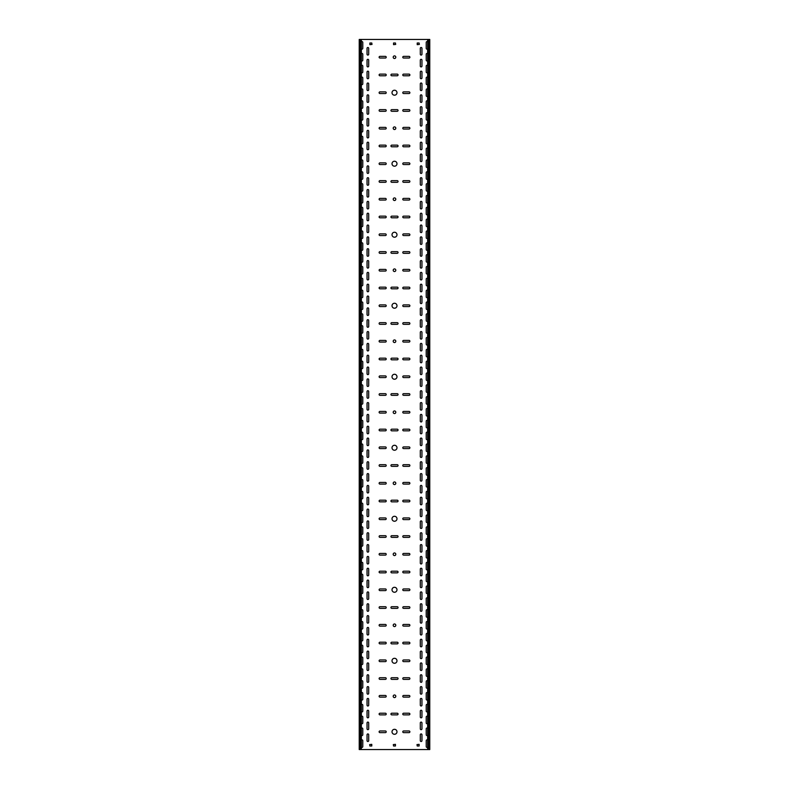 <?xml version="1.0" encoding="UTF-8"?>
<svg xmlns="http://www.w3.org/2000/svg" width="789" height="789" viewBox="0 0 789 789"><rect width="100%" height="100%" fill="white"/><g stroke="black" fill="none" stroke-linecap="round" stroke-linejoin="round"><path stroke-width="1.18" d="M394.5 445.272A2.485 2.485 0 0 0 392.015 447.757A2.485 2.485 0 0 0 394.5 450.243A2.485 2.485 0 0 0 396.985 447.757A2.485 2.485 0 0 0 394.5 445.272M394.5 516.282A2.485 2.485 0 0 0 392.015 518.767A2.485 2.485 0 0 0 394.5 521.253A2.485 2.485 0 0 0 396.985 518.767A2.485 2.485 0 0 0 394.5 516.282M394.5 481.961A1.302 1.302 0 0 0 393.198 483.262A1.302 1.302 0 0 0 394.5 484.564A1.302 1.302 0 0 0 395.802 483.262A1.302 1.302 0 0 0 394.5 481.961M394.5 374.262A2.485 2.485 0 0 0 392.015 376.748A2.485 2.485 0 0 0 394.5 379.233A2.485 2.485 0 0 0 396.985 376.748A2.485 2.485 0 0 0 394.5 374.262M394.5 339.941A1.302 1.302 0 0 0 393.198 341.243A1.302 1.302 0 0 0 394.5 342.544A1.302 1.302 0 0 0 395.802 341.243A1.302 1.302 0 0 0 394.5 339.941M394.5 410.951A1.302 1.302 0 0 0 393.198 412.252A1.302 1.302 0 0 0 394.5 413.554A1.302 1.302 0 0 0 395.802 412.252A1.302 1.302 0 0 0 394.5 410.951M394.5 658.302A2.485 2.485 0 0 0 392.015 660.788A2.485 2.485 0 0 0 394.5 663.273A2.485 2.485 0 0 0 396.985 660.788A2.485 2.485 0 0 0 394.5 658.302M394.5 623.981A1.302 1.302 0 0 0 393.198 625.283A1.302 1.302 0 0 0 394.5 626.584A1.302 1.302 0 0 0 395.802 625.283A1.302 1.302 0 0 0 394.5 623.981M394.5 694.991A1.302 1.302 0 0 0 393.198 696.293A1.302 1.302 0 0 0 394.5 697.594A1.302 1.302 0 0 0 395.802 696.293A1.302 1.302 0 0 0 394.5 694.991M394.5 552.971A1.302 1.302 0 0 0 393.198 554.272A1.302 1.302 0 0 0 394.5 555.574A1.302 1.302 0 0 0 395.802 554.272A1.302 1.302 0 0 0 394.5 552.971M394.5 587.292A2.485 2.485 0 0 0 392.015 589.778A2.485 2.485 0 0 0 394.5 592.263A2.485 2.485 0 0 0 396.985 589.778A2.485 2.485 0 0 0 394.5 587.292M394.5 90.222A2.485 2.485 0 0 0 392.015 92.707A2.485 2.485 0 0 0 394.5 95.193A2.485 2.485 0 0 0 396.985 92.707A2.485 2.485 0 0 0 394.5 90.222M394.5 55.901A1.302 1.302 0 0 0 393.198 57.203A1.302 1.302 0 0 0 394.5 58.504A1.302 1.302 0 0 0 395.802 57.203A1.302 1.302 0 0 0 394.5 55.901M394.5 126.911A1.302 1.302 0 0 0 393.198 128.213A1.302 1.302 0 0 0 394.5 129.514A1.302 1.302 0 0 0 395.802 128.213A1.302 1.302 0 0 0 394.5 126.911M394.5 268.931A1.302 1.302 0 0 0 393.198 270.233A1.302 1.302 0 0 0 394.5 271.534A1.302 1.302 0 0 0 395.802 270.233A1.302 1.302 0 0 0 394.5 268.931M394.5 303.252A2.485 2.485 0 0 0 392.015 305.738A2.485 2.485 0 0 0 394.5 308.223A2.485 2.485 0 0 0 396.985 305.738A2.485 2.485 0 0 0 394.5 303.252M394.5 161.232A2.485 2.485 0 0 0 392.015 163.718A2.485 2.485 0 0 0 394.5 166.203A2.485 2.485 0 0 0 396.985 163.718A2.485 2.485 0 0 0 394.5 161.232M394.5 232.242A2.485 2.485 0 0 0 392.015 234.727A2.485 2.485 0 0 0 394.5 237.213A2.485 2.485 0 0 0 396.985 234.727A2.485 2.485 0 0 0 394.5 232.242M394.5 197.921A1.302 1.302 0 0 0 393.198 199.222A1.302 1.302 0 0 0 394.5 200.524A1.302 1.302 0 0 0 395.802 199.222A1.302 1.302 0 0 0 394.5 197.921M394.5 729.312A2.485 2.485 0 0 0 392.015 731.798A2.485 2.485 0 0 0 394.5 734.283A2.485 2.485 0 0 0 396.985 731.798A2.485 2.485 0 0 0 394.5 729.312M367.871 481.132A0.828 0.828 0 0 0 368.7 480.304L368.7 474.386A0.828 0.828 0 0 0 367.871 473.558A0.828 0.828 0 0 0 367.043 474.386L367.043 480.304A0.828 0.828 0 0 0 367.871 481.132M421.129 492.967A0.828 0.828 0 0 0 421.957 492.139L421.957 486.221A0.828 0.828 0 0 0 421.129 485.393A0.828 0.828 0 0 0 420.3 486.221L420.3 492.139A0.828 0.828 0 0 0 421.129 492.967M367.871 492.967A0.828 0.828 0 0 0 368.7 492.139L368.7 486.221A0.828 0.828 0 0 0 367.871 485.393A0.828 0.828 0 0 0 367.043 486.221L367.043 492.139A0.828 0.828 0 0 0 367.871 492.967M421.129 504.802A0.828 0.828 0 0 0 421.957 503.974L421.957 498.056A0.828 0.828 0 0 0 421.129 497.228A0.828 0.828 0 0 0 420.3 498.056L420.3 503.974A0.828 0.828 0 0 0 421.129 504.802M367.871 457.462A0.828 0.828 0 0 0 368.7 456.634L368.7 450.716A0.828 0.828 0 0 0 367.871 449.888A0.828 0.828 0 0 0 367.043 450.716L367.043 456.634A0.828 0.828 0 0 0 367.871 457.462M421.129 469.297A0.828 0.828 0 0 0 421.957 468.469L421.957 462.551A0.828 0.828 0 0 0 421.129 461.723A0.828 0.828 0 0 0 420.3 462.551L420.3 468.469A0.828 0.828 0 0 0 421.129 469.297M367.871 469.297A0.828 0.828 0 0 0 368.7 468.469L368.7 462.551A0.828 0.828 0 0 0 367.871 461.723A0.828 0.828 0 0 0 367.043 462.551L367.043 468.469A0.828 0.828 0 0 0 367.871 469.297M421.129 481.132A0.828 0.828 0 0 0 421.957 480.304L421.957 474.386A0.828 0.828 0 0 0 421.129 473.558A0.828 0.828 0 0 0 420.3 474.386L420.3 480.304A0.828 0.828 0 0 0 421.129 481.132M367.871 528.472A0.828 0.828 0 0 0 368.7 527.644L368.7 521.726A0.828 0.828 0 0 0 367.871 520.898A0.828 0.828 0 0 0 367.043 521.726L367.043 527.644A0.828 0.828 0 0 0 367.871 528.472M421.129 540.307A0.828 0.828 0 0 0 421.957 539.479L421.957 533.561A0.828 0.828 0 0 0 421.129 532.733A0.828 0.828 0 0 0 420.3 533.561L420.3 539.479A0.828 0.828 0 0 0 421.129 540.307M367.871 540.307A0.828 0.828 0 0 0 368.7 539.479L368.7 533.561A0.828 0.828 0 0 0 367.871 532.733A0.828 0.828 0 0 0 367.043 533.561L367.043 539.479A0.828 0.828 0 0 0 367.871 540.307M421.129 552.142A0.828 0.828 0 0 0 421.957 551.314L421.957 545.396A0.828 0.828 0 0 0 421.129 544.568A0.828 0.828 0 0 0 420.3 545.396L420.3 551.314A0.828 0.828 0 0 0 421.129 552.142M367.871 504.802A0.828 0.828 0 0 0 368.7 503.974L368.7 498.056A0.828 0.828 0 0 0 367.871 497.228A0.828 0.828 0 0 0 367.043 498.056L367.043 503.974A0.828 0.828 0 0 0 367.871 504.802M421.129 516.637A0.828 0.828 0 0 0 421.957 515.809L421.957 509.891A0.828 0.828 0 0 0 421.129 509.063A0.828 0.828 0 0 0 420.3 509.891L420.3 515.809A0.828 0.828 0 0 0 421.129 516.637M367.871 516.637A0.828 0.828 0 0 0 368.7 515.809L368.7 509.891A0.828 0.828 0 0 0 367.871 509.063A0.828 0.828 0 0 0 367.043 509.891L367.043 515.809A0.828 0.828 0 0 0 367.871 516.637M421.129 528.472A0.828 0.828 0 0 0 421.957 527.644L421.957 521.726A0.828 0.828 0 0 0 421.129 520.898A0.828 0.828 0 0 0 420.3 521.726L420.3 527.644A0.828 0.828 0 0 0 421.129 528.472M367.871 386.452A0.828 0.828 0 0 0 368.7 385.624L368.7 379.706A0.828 0.828 0 0 0 367.871 378.878A0.828 0.828 0 0 0 367.043 379.706L367.043 385.624A0.828 0.828 0 0 0 367.871 386.452M421.129 398.287A0.828 0.828 0 0 0 421.957 397.459L421.957 391.541A0.828 0.828 0 0 0 421.129 390.713A0.828 0.828 0 0 0 420.3 391.541L420.3 397.459A0.828 0.828 0 0 0 421.129 398.287M367.871 398.287A0.828 0.828 0 0 0 368.7 397.459L368.7 391.541A0.828 0.828 0 0 0 367.871 390.713A0.828 0.828 0 0 0 367.043 391.541L367.043 397.459A0.828 0.828 0 0 0 367.871 398.287M421.129 410.122A0.828 0.828 0 0 0 421.957 409.294L421.957 403.376A0.828 0.828 0 0 0 421.129 402.548A0.828 0.828 0 0 0 420.3 403.376L420.3 409.294A0.828 0.828 0 0 0 421.129 410.122M367.871 362.782A0.828 0.828 0 0 0 368.7 361.954L368.7 356.036A0.828 0.828 0 0 0 367.871 355.208A0.828 0.828 0 0 0 367.043 356.036L367.043 361.954A0.828 0.828 0 0 0 367.871 362.782M421.129 374.617A0.828 0.828 0 0 0 421.957 373.789L421.957 367.871A0.828 0.828 0 0 0 421.129 367.043A0.828 0.828 0 0 0 420.3 367.871L420.3 373.789A0.828 0.828 0 0 0 421.129 374.617M367.871 374.617A0.828 0.828 0 0 0 368.7 373.789L368.7 367.871A0.828 0.828 0 0 0 367.871 367.043A0.828 0.828 0 0 0 367.043 367.871L367.043 373.789A0.828 0.828 0 0 0 367.871 374.617M421.129 386.452A0.828 0.828 0 0 0 421.957 385.624L421.957 379.706A0.828 0.828 0 0 0 421.129 378.878A0.828 0.828 0 0 0 420.3 379.706L420.3 385.624A0.828 0.828 0 0 0 421.129 386.452M367.871 433.792A0.828 0.828 0 0 0 368.7 432.964L368.7 427.046A0.828 0.828 0 0 0 367.871 426.218A0.828 0.828 0 0 0 367.043 427.046L367.043 432.964A0.828 0.828 0 0 0 367.871 433.792M421.129 445.627A0.828 0.828 0 0 0 421.957 444.799L421.957 438.881A0.828 0.828 0 0 0 421.129 438.053A0.828 0.828 0 0 0 420.3 438.881L420.3 444.799A0.828 0.828 0 0 0 421.129 445.627M367.871 445.627A0.828 0.828 0 0 0 368.7 444.799L368.7 438.881A0.828 0.828 0 0 0 367.871 438.053A0.828 0.828 0 0 0 367.043 438.881L367.043 444.799A0.828 0.828 0 0 0 367.871 445.627M421.129 457.462A0.828 0.828 0 0 0 421.957 456.634L421.957 450.716A0.828 0.828 0 0 0 421.129 449.888A0.828 0.828 0 0 0 420.3 450.716L420.3 456.634A0.828 0.828 0 0 0 421.129 457.462M367.871 410.122A0.828 0.828 0 0 0 368.7 409.294L368.7 403.376A0.828 0.828 0 0 0 367.871 402.548A0.828 0.828 0 0 0 367.043 403.376L367.043 409.294A0.828 0.828 0 0 0 367.871 410.122M421.129 421.957A0.828 0.828 0 0 0 421.957 421.129L421.957 415.211A0.828 0.828 0 0 0 421.129 414.383A0.828 0.828 0 0 0 420.3 415.211L420.3 421.129A0.828 0.828 0 0 0 421.129 421.957M367.871 421.957A0.828 0.828 0 0 0 368.7 421.129L368.7 415.211A0.828 0.828 0 0 0 367.871 414.383A0.828 0.828 0 0 0 367.043 415.211L367.043 421.129A0.828 0.828 0 0 0 367.871 421.957M421.129 433.792A0.828 0.828 0 0 0 421.957 432.964L421.957 427.046A0.828 0.828 0 0 0 421.129 426.218A0.828 0.828 0 0 0 420.3 427.046L420.3 432.964A0.828 0.828 0 0 0 421.129 433.792M367.871 670.492A0.828 0.828 0 0 0 368.7 669.664L368.7 663.746A0.828 0.828 0 0 0 367.871 662.918A0.828 0.828 0 0 0 367.043 663.746L367.043 669.664A0.828 0.828 0 0 0 367.871 670.492M421.129 682.327A0.828 0.828 0 0 0 421.957 681.499L421.957 675.581A0.828 0.828 0 0 0 421.129 674.753A0.828 0.828 0 0 0 420.3 675.581L420.3 681.499A0.828 0.828 0 0 0 421.129 682.327M367.871 682.327A0.828 0.828 0 0 0 368.7 681.499L368.7 675.581A0.828 0.828 0 0 0 367.871 674.753A0.828 0.828 0 0 0 367.043 675.581L367.043 681.499A0.828 0.828 0 0 0 367.871 682.327M421.129 694.162A0.828 0.828 0 0 0 421.957 693.334L421.957 687.416A0.828 0.828 0 0 0 421.129 686.588A0.828 0.828 0 0 0 420.3 687.416L420.3 693.334A0.828 0.828 0 0 0 421.129 694.162M367.871 646.822A0.828 0.828 0 0 0 368.7 645.994L368.7 640.076A0.828 0.828 0 0 0 367.871 639.248A0.828 0.828 0 0 0 367.043 640.076L367.043 645.994A0.828 0.828 0 0 0 367.871 646.822M421.129 658.657A0.828 0.828 0 0 0 421.957 657.829L421.957 651.911A0.828 0.828 0 0 0 421.129 651.083A0.828 0.828 0 0 0 420.3 651.911L420.3 657.829A0.828 0.828 0 0 0 421.129 658.657M367.871 658.657A0.828 0.828 0 0 0 368.7 657.829L368.7 651.911A0.828 0.828 0 0 0 367.871 651.083A0.828 0.828 0 0 0 367.043 651.911L367.043 657.829A0.828 0.828 0 0 0 367.871 658.657M421.129 670.492A0.828 0.828 0 0 0 421.957 669.664L421.957 663.746A0.828 0.828 0 0 0 421.129 662.918A0.828 0.828 0 0 0 420.3 663.746L420.3 669.664A0.828 0.828 0 0 0 421.129 670.492M367.871 717.832A0.828 0.828 0 0 0 368.7 717.004L368.7 711.086A0.828 0.828 0 0 0 367.871 710.258A0.828 0.828 0 0 0 367.043 711.086L367.043 717.004A0.828 0.828 0 0 0 367.871 717.832M421.129 729.667A0.828 0.828 0 0 0 421.957 728.839L421.957 722.921A0.828 0.828 0 0 0 421.129 722.093A0.828 0.828 0 0 0 420.3 722.921L420.3 728.839A0.828 0.828 0 0 0 421.129 729.667M367.871 729.667A0.828 0.828 0 0 0 368.7 728.839L368.7 722.921A0.828 0.828 0 0 0 367.871 722.093A0.828 0.828 0 0 0 367.043 722.921L367.043 728.839A0.828 0.828 0 0 0 367.871 729.667M421.129 741.502A0.828 0.828 0 0 0 421.957 740.674L421.957 734.756A0.828 0.828 0 0 0 421.129 733.928A0.828 0.828 0 0 0 420.3 734.756L420.3 740.674A0.828 0.828 0 0 0 421.129 741.502M367.871 694.162A0.828 0.828 0 0 0 368.7 693.334L368.7 687.416A0.828 0.828 0 0 0 367.871 686.588A0.828 0.828 0 0 0 367.043 687.416L367.043 693.334A0.828 0.828 0 0 0 367.871 694.162M421.129 705.997A0.828 0.828 0 0 0 421.957 705.169L421.957 699.251A0.828 0.828 0 0 0 421.129 698.423A0.828 0.828 0 0 0 420.3 699.251L420.3 705.169A0.828 0.828 0 0 0 421.129 705.997M367.871 705.997A0.828 0.828 0 0 0 368.7 705.169L368.7 699.251A0.828 0.828 0 0 0 367.871 698.423A0.828 0.828 0 0 0 367.043 699.251L367.043 705.169A0.828 0.828 0 0 0 367.871 705.997M421.129 717.832A0.828 0.828 0 0 0 421.957 717.004L421.957 711.086A0.828 0.828 0 0 0 421.129 710.258A0.828 0.828 0 0 0 420.3 711.086L420.3 717.004A0.828 0.828 0 0 0 421.129 717.832M367.871 575.812A0.828 0.828 0 0 0 368.7 574.984L368.7 569.066A0.828 0.828 0 0 0 367.871 568.238A0.828 0.828 0 0 0 367.043 569.066L367.043 574.984A0.828 0.828 0 0 0 367.871 575.812M421.129 587.647A0.828 0.828 0 0 0 421.957 586.819L421.957 580.901A0.828 0.828 0 0 0 421.129 580.073A0.828 0.828 0 0 0 420.3 580.901L420.3 586.819A0.828 0.828 0 0 0 421.129 587.647M367.871 587.647A0.828 0.828 0 0 0 368.7 586.819L368.7 580.901A0.828 0.828 0 0 0 367.871 580.073A0.828 0.828 0 0 0 367.043 580.901L367.043 586.819A0.828 0.828 0 0 0 367.871 587.647M421.129 599.482A0.828 0.828 0 0 0 421.957 598.654L421.957 592.736A0.828 0.828 0 0 0 421.129 591.908A0.828 0.828 0 0 0 420.3 592.736L420.3 598.654A0.828 0.828 0 0 0 421.129 599.482M367.871 552.142A0.828 0.828 0 0 0 368.7 551.314L368.7 545.396A0.828 0.828 0 0 0 367.871 544.568A0.828 0.828 0 0 0 367.043 545.396L367.043 551.314A0.828 0.828 0 0 0 367.871 552.142M421.129 563.977A0.828 0.828 0 0 0 421.957 563.149L421.957 557.231A0.828 0.828 0 0 0 421.129 556.403A0.828 0.828 0 0 0 420.3 557.231L420.3 563.149A0.828 0.828 0 0 0 421.129 563.977M367.871 563.977A0.828 0.828 0 0 0 368.7 563.149L368.7 557.231A0.828 0.828 0 0 0 367.871 556.403A0.828 0.828 0 0 0 367.043 557.231L367.043 563.149A0.828 0.828 0 0 0 367.871 563.977M421.129 575.812A0.828 0.828 0 0 0 421.957 574.984L421.957 569.066A0.828 0.828 0 0 0 421.129 568.238A0.828 0.828 0 0 0 420.3 569.066L420.3 574.984A0.828 0.828 0 0 0 421.129 575.812M367.871 623.152A0.828 0.828 0 0 0 368.7 622.324L368.7 616.406A0.828 0.828 0 0 0 367.871 615.578A0.828 0.828 0 0 0 367.043 616.406L367.043 622.324A0.828 0.828 0 0 0 367.871 623.152M421.129 634.987A0.828 0.828 0 0 0 421.957 634.159L421.957 628.241A0.828 0.828 0 0 0 421.129 627.413A0.828 0.828 0 0 0 420.3 628.241L420.3 634.159A0.828 0.828 0 0 0 421.129 634.987M367.871 634.987A0.828 0.828 0 0 0 368.7 634.159L368.7 628.241A0.828 0.828 0 0 0 367.871 627.413A0.828 0.828 0 0 0 367.043 628.241L367.043 634.159A0.828 0.828 0 0 0 367.871 634.987M421.129 646.822A0.828 0.828 0 0 0 421.957 645.994L421.957 640.076A0.828 0.828 0 0 0 421.129 639.248A0.828 0.828 0 0 0 420.3 640.076L420.3 645.994A0.828 0.828 0 0 0 421.129 646.822M367.871 599.482A0.828 0.828 0 0 0 368.7 598.654L368.7 592.736A0.828 0.828 0 0 0 367.871 591.908A0.828 0.828 0 0 0 367.043 592.736L367.043 598.654A0.828 0.828 0 0 0 367.871 599.482M421.129 611.317A0.828 0.828 0 0 0 421.957 610.489L421.957 604.571A0.828 0.828 0 0 0 421.129 603.743A0.828 0.828 0 0 0 420.3 604.571L420.3 610.489A0.828 0.828 0 0 0 421.129 611.317M367.871 611.317A0.828 0.828 0 0 0 368.7 610.489L368.7 604.571A0.828 0.828 0 0 0 367.871 603.743A0.828 0.828 0 0 0 367.043 604.571L367.043 610.489A0.828 0.828 0 0 0 367.871 611.317M421.129 623.152A0.828 0.828 0 0 0 421.957 622.324L421.957 616.406A0.828 0.828 0 0 0 421.129 615.578A0.828 0.828 0 0 0 420.3 616.406L420.3 622.324A0.828 0.828 0 0 0 421.129 623.152M367.871 102.412A0.828 0.828 0 0 0 368.7 101.584L368.7 95.666A0.828 0.828 0 0 0 367.871 94.838A0.828 0.828 0 0 0 367.043 95.666L367.043 101.584A0.828 0.828 0 0 0 367.871 102.412M421.129 114.247A0.828 0.828 0 0 0 421.957 113.419L421.957 107.501A0.828 0.828 0 0 0 421.129 106.673A0.828 0.828 0 0 0 420.3 107.501L420.3 113.419A0.828 0.828 0 0 0 421.129 114.247M367.871 114.247A0.828 0.828 0 0 0 368.7 113.419L368.7 107.501A0.828 0.828 0 0 0 367.871 106.673A0.828 0.828 0 0 0 367.043 107.501L367.043 113.419A0.828 0.828 0 0 0 367.871 114.247M421.129 126.082A0.828 0.828 0 0 0 421.957 125.254L421.957 119.336A0.828 0.828 0 0 0 421.129 118.508A0.828 0.828 0 0 0 420.3 119.336L420.3 125.254A0.828 0.828 0 0 0 421.129 126.082M367.871 78.742A0.828 0.828 0 0 0 368.7 77.914L368.7 71.996A0.828 0.828 0 0 0 367.871 71.168A0.828 0.828 0 0 0 367.043 71.996L367.043 77.914A0.828 0.828 0 0 0 367.871 78.742M421.129 90.577A0.828 0.828 0 0 0 421.957 89.749L421.957 83.831A0.828 0.828 0 0 0 421.129 83.003A0.828 0.828 0 0 0 420.3 83.831L420.3 89.749A0.828 0.828 0 0 0 421.129 90.577M367.871 90.577A0.828 0.828 0 0 0 368.7 89.749L368.7 83.831A0.828 0.828 0 0 0 367.871 83.003A0.828 0.828 0 0 0 367.043 83.831L367.043 89.749A0.828 0.828 0 0 0 367.871 90.577M421.129 102.412A0.828 0.828 0 0 0 421.957 101.584L421.957 95.666A0.828 0.828 0 0 0 421.129 94.838A0.828 0.828 0 0 0 420.3 95.666L420.3 101.584A0.828 0.828 0 0 0 421.129 102.412M367.871 149.752A0.828 0.828 0 0 0 368.7 148.924L368.7 143.006A0.828 0.828 0 0 0 367.871 142.178A0.828 0.828 0 0 0 367.043 143.006L367.043 148.924A0.828 0.828 0 0 0 367.871 149.752M421.129 161.587A0.828 0.828 0 0 0 421.957 160.759L421.957 154.841A0.828 0.828 0 0 0 421.129 154.013A0.828 0.828 0 0 0 420.3 154.841L420.3 160.759A0.828 0.828 0 0 0 421.129 161.587M367.871 161.587A0.828 0.828 0 0 0 368.7 160.759L368.7 154.841A0.828 0.828 0 0 0 367.871 154.013A0.828 0.828 0 0 0 367.043 154.841L367.043 160.759A0.828 0.828 0 0 0 367.871 161.587M421.129 173.422A0.828 0.828 0 0 0 421.957 172.594L421.957 166.676A0.828 0.828 0 0 0 421.129 165.848A0.828 0.828 0 0 0 420.3 166.676L420.3 172.594A0.828 0.828 0 0 0 421.129 173.422M367.871 126.082A0.828 0.828 0 0 0 368.7 125.254L368.7 119.336A0.828 0.828 0 0 0 367.871 118.508A0.828 0.828 0 0 0 367.043 119.336L367.043 125.254A0.828 0.828 0 0 0 367.871 126.082M421.129 137.917A0.828 0.828 0 0 0 421.957 137.089L421.957 131.171A0.828 0.828 0 0 0 421.129 130.343A0.828 0.828 0 0 0 420.3 131.171L420.3 137.089A0.828 0.828 0 0 0 421.129 137.917M367.871 137.917A0.828 0.828 0 0 0 368.7 137.089L368.7 131.171A0.828 0.828 0 0 0 367.871 130.343A0.828 0.828 0 0 0 367.043 131.171L367.043 137.089A0.828 0.828 0 0 0 367.871 137.917M421.129 149.752A0.828 0.828 0 0 0 421.957 148.924L421.957 143.006A0.828 0.828 0 0 0 421.129 142.178A0.828 0.828 0 0 0 420.3 143.006L420.3 148.924A0.828 0.828 0 0 0 421.129 149.752M421.129 55.072A0.828 0.828 0 0 0 421.957 54.244L421.957 48.326A0.828 0.828 0 0 0 421.129 47.498A0.828 0.828 0 0 0 420.3 48.326L420.3 54.244A0.828 0.828 0 0 0 421.129 55.072M421.129 78.742A0.828 0.828 0 0 0 421.957 77.914L421.957 71.996A0.828 0.828 0 0 0 421.129 71.168A0.828 0.828 0 0 0 420.3 71.996L420.3 77.914A0.828 0.828 0 0 0 421.129 78.742M367.871 66.907A0.828 0.828 0 0 0 368.7 66.079L368.7 60.161A0.828 0.828 0 0 0 367.871 59.333A0.828 0.828 0 0 0 367.043 60.161L367.043 66.079A0.828 0.828 0 0 0 367.871 66.907M421.129 66.907A0.828 0.828 0 0 0 421.957 66.079L421.957 60.161A0.828 0.828 0 0 0 421.129 59.333A0.828 0.828 0 0 0 420.3 60.161L420.3 66.079A0.828 0.828 0 0 0 421.129 66.907M367.871 55.072A0.828 0.828 0 0 0 368.7 54.244L368.7 48.326A0.828 0.828 0 0 0 367.871 47.498A0.828 0.828 0 0 0 367.043 48.326L367.043 54.244A0.828 0.828 0 0 0 367.871 55.072M367.871 291.772A0.828 0.828 0 0 0 368.7 290.944L368.7 285.026A0.828 0.828 0 0 0 367.871 284.198A0.828 0.828 0 0 0 367.043 285.026L367.043 290.944A0.828 0.828 0 0 0 367.871 291.772M421.129 303.607A0.828 0.828 0 0 0 421.957 302.779L421.957 296.861A0.828 0.828 0 0 0 421.129 296.033A0.828 0.828 0 0 0 420.3 296.861L420.3 302.779A0.828 0.828 0 0 0 421.129 303.607M367.871 303.607A0.828 0.828 0 0 0 368.7 302.779L368.7 296.861A0.828 0.828 0 0 0 367.871 296.033A0.828 0.828 0 0 0 367.043 296.861L367.043 302.779A0.828 0.828 0 0 0 367.871 303.607M421.129 315.442A0.828 0.828 0 0 0 421.957 314.614L421.957 308.696A0.828 0.828 0 0 0 421.129 307.868A0.828 0.828 0 0 0 420.3 308.696L420.3 314.614A0.828 0.828 0 0 0 421.129 315.442M367.871 268.102A0.828 0.828 0 0 0 368.7 267.274L368.7 261.356A0.828 0.828 0 0 0 367.871 260.528A0.828 0.828 0 0 0 367.043 261.356L367.043 267.274A0.828 0.828 0 0 0 367.871 268.102M421.129 279.937A0.828 0.828 0 0 0 421.957 279.109L421.957 273.191A0.828 0.828 0 0 0 421.129 272.363A0.828 0.828 0 0 0 420.3 273.191L420.3 279.109A0.828 0.828 0 0 0 421.129 279.937M367.871 279.937A0.828 0.828 0 0 0 368.7 279.109L368.7 273.191A0.828 0.828 0 0 0 367.871 272.363A0.828 0.828 0 0 0 367.043 273.191L367.043 279.109A0.828 0.828 0 0 0 367.871 279.937M421.129 291.772A0.828 0.828 0 0 0 421.957 290.944L421.957 285.026A0.828 0.828 0 0 0 421.129 284.198A0.828 0.828 0 0 0 420.3 285.026L420.3 290.944A0.828 0.828 0 0 0 421.129 291.772M367.871 339.112A0.828 0.828 0 0 0 368.7 338.284L368.7 332.366A0.828 0.828 0 0 0 367.871 331.538A0.828 0.828 0 0 0 367.043 332.366L367.043 338.284A0.828 0.828 0 0 0 367.871 339.112M421.129 350.947A0.828 0.828 0 0 0 421.957 350.119L421.957 344.201A0.828 0.828 0 0 0 421.129 343.373A0.828 0.828 0 0 0 420.3 344.201L420.3 350.119A0.828 0.828 0 0 0 421.129 350.947M367.871 350.947A0.828 0.828 0 0 0 368.7 350.119L368.7 344.201A0.828 0.828 0 0 0 367.871 343.373A0.828 0.828 0 0 0 367.043 344.201L367.043 350.119A0.828 0.828 0 0 0 367.871 350.947M421.129 362.782A0.828 0.828 0 0 0 421.957 361.954L421.957 356.036A0.828 0.828 0 0 0 421.129 355.208A0.828 0.828 0 0 0 420.3 356.036L420.3 361.954A0.828 0.828 0 0 0 421.129 362.782M367.871 315.442A0.828 0.828 0 0 0 368.7 314.614L368.7 308.696A0.828 0.828 0 0 0 367.871 307.868A0.828 0.828 0 0 0 367.043 308.696L367.043 314.614A0.828 0.828 0 0 0 367.871 315.442M421.129 327.277A0.828 0.828 0 0 0 421.957 326.449L421.957 320.531A0.828 0.828 0 0 0 421.129 319.703A0.828 0.828 0 0 0 420.3 320.531L420.3 326.449A0.828 0.828 0 0 0 421.129 327.277M367.871 327.277A0.828 0.828 0 0 0 368.7 326.449L368.7 320.531A0.828 0.828 0 0 0 367.871 319.703A0.828 0.828 0 0 0 367.043 320.531L367.043 326.449A0.828 0.828 0 0 0 367.871 327.277M421.129 339.112A0.828 0.828 0 0 0 421.957 338.284L421.957 332.366A0.828 0.828 0 0 0 421.129 331.538A0.828 0.828 0 0 0 420.3 332.366L420.3 338.284A0.828 0.828 0 0 0 421.129 339.112M367.871 197.092A0.828 0.828 0 0 0 368.7 196.264L368.7 190.346A0.828 0.828 0 0 0 367.871 189.518A0.828 0.828 0 0 0 367.043 190.346L367.043 196.264A0.828 0.828 0 0 0 367.871 197.092M421.129 208.927A0.828 0.828 0 0 0 421.957 208.099L421.957 202.181A0.828 0.828 0 0 0 421.129 201.353A0.828 0.828 0 0 0 420.3 202.181L420.3 208.099A0.828 0.828 0 0 0 421.129 208.927M367.871 208.927A0.828 0.828 0 0 0 368.7 208.099L368.7 202.181A0.828 0.828 0 0 0 367.871 201.353A0.828 0.828 0 0 0 367.043 202.181L367.043 208.099A0.828 0.828 0 0 0 367.871 208.927M421.129 220.762A0.828 0.828 0 0 0 421.957 219.934L421.957 214.016A0.828 0.828 0 0 0 421.129 213.188A0.828 0.828 0 0 0 420.3 214.016L420.3 219.934A0.828 0.828 0 0 0 421.129 220.762M367.871 173.422A0.828 0.828 0 0 0 368.7 172.594L368.7 166.676A0.828 0.828 0 0 0 367.871 165.848A0.828 0.828 0 0 0 367.043 166.676L367.043 172.594A0.828 0.828 0 0 0 367.871 173.422M421.129 185.257A0.828 0.828 0 0 0 421.957 184.429L421.957 178.511A0.828 0.828 0 0 0 421.129 177.683A0.828 0.828 0 0 0 420.3 178.511L420.3 184.429A0.828 0.828 0 0 0 421.129 185.257M367.871 185.257A0.828 0.828 0 0 0 368.7 184.429L368.7 178.511A0.828 0.828 0 0 0 367.871 177.683A0.828 0.828 0 0 0 367.043 178.511L367.043 184.429A0.828 0.828 0 0 0 367.871 185.257M421.129 197.092A0.828 0.828 0 0 0 421.957 196.264L421.957 190.346A0.828 0.828 0 0 0 421.129 189.518A0.828 0.828 0 0 0 420.3 190.346L420.3 196.264A0.828 0.828 0 0 0 421.129 197.092M367.871 244.432A0.828 0.828 0 0 0 368.7 243.604L368.7 237.686A0.828 0.828 0 0 0 367.871 236.858A0.828 0.828 0 0 0 367.043 237.686L367.043 243.604A0.828 0.828 0 0 0 367.871 244.432M421.129 256.267A0.828 0.828 0 0 0 421.957 255.439L421.957 249.521A0.828 0.828 0 0 0 421.129 248.693A0.828 0.828 0 0 0 420.3 249.521L420.3 255.439A0.828 0.828 0 0 0 421.129 256.267M367.871 256.267A0.828 0.828 0 0 0 368.7 255.439L368.7 249.521A0.828 0.828 0 0 0 367.871 248.693A0.828 0.828 0 0 0 367.043 249.521L367.043 255.439A0.828 0.828 0 0 0 367.871 256.267M421.129 268.102A0.828 0.828 0 0 0 421.957 267.274L421.957 261.356A0.828 0.828 0 0 0 421.129 260.528A0.828 0.828 0 0 0 420.3 261.356L420.3 267.274A0.828 0.828 0 0 0 421.129 268.102M367.871 220.762A0.828 0.828 0 0 0 368.7 219.934L368.7 214.016A0.828 0.828 0 0 0 367.871 213.188A0.828 0.828 0 0 0 367.043 214.016L367.043 219.934A0.828 0.828 0 0 0 367.871 220.762M421.129 232.597A0.828 0.828 0 0 0 421.957 231.769L421.957 225.851A0.828 0.828 0 0 0 421.129 225.023A0.828 0.828 0 0 0 420.3 225.851L420.3 231.769A0.828 0.828 0 0 0 421.129 232.597M367.871 232.597A0.828 0.828 0 0 0 368.7 231.769L368.7 225.851A0.828 0.828 0 0 0 367.871 225.023A0.828 0.828 0 0 0 367.043 225.851L367.043 231.769A0.828 0.828 0 0 0 367.871 232.597M421.129 244.432A0.828 0.828 0 0 0 421.957 243.604L421.957 237.686A0.828 0.828 0 0 0 421.129 236.858A0.828 0.828 0 0 0 420.3 237.686L420.3 243.604A0.828 0.828 0 0 0 421.129 244.432M367.871 741.502A0.828 0.828 0 0 0 368.7 740.674L368.7 734.756A0.828 0.828 0 0 0 367.871 733.928A0.828 0.828 0 0 0 367.043 734.756L367.043 740.674A0.828 0.828 0 0 0 367.871 741.502M361.362 486.803A0.828 0.828 0 0 0 362.782 486.221L362.782 480.304A0.828 0.828 0 0 0 361.362 479.722M427.638 491.557A0.828 0.828 0 0 0 426.218 492.139L426.218 498.056A0.828 0.828 0 0 0 427.638 498.638M361.362 498.638A0.828 0.828 0 0 0 362.782 498.056L362.782 492.139A0.828 0.828 0 0 0 361.362 491.557M427.638 503.392A0.828 0.828 0 0 0 426.218 503.974L426.218 509.891A0.828 0.828 0 0 0 427.638 510.473M361.362 463.133A0.828 0.828 0 0 0 362.782 462.551L362.782 456.634A0.828 0.828 0 0 0 361.362 456.052M427.638 467.887A0.828 0.828 0 0 0 426.218 468.469L426.218 474.386A0.828 0.828 0 0 0 427.638 474.968M361.362 474.968A0.828 0.828 0 0 0 362.782 474.386L362.782 468.469A0.828 0.828 0 0 0 361.362 467.887M427.638 479.722A0.828 0.828 0 0 0 426.218 480.304L426.218 486.221A0.828 0.828 0 0 0 427.638 486.803M361.362 534.143A0.828 0.828 0 0 0 362.782 533.561L362.782 527.644A0.828 0.828 0 0 0 361.362 527.062M427.638 538.897A0.828 0.828 0 0 0 426.218 539.479L426.218 545.396A0.828 0.828 0 0 0 427.638 545.978M361.362 545.978A0.828 0.828 0 0 0 362.782 545.396L362.782 539.479A0.828 0.828 0 0 0 361.362 538.897M427.638 550.732A0.828 0.828 0 0 0 426.218 551.314L426.218 557.231A0.828 0.828 0 0 0 427.638 557.813M361.362 510.473A0.828 0.828 0 0 0 362.782 509.891L362.782 503.974A0.828 0.828 0 0 0 361.362 503.392M427.638 515.227A0.828 0.828 0 0 0 426.218 515.809L426.218 521.726A0.828 0.828 0 0 0 427.638 522.308M361.362 522.308A0.828 0.828 0 0 0 362.782 521.726L362.782 515.809A0.828 0.828 0 0 0 361.362 515.227M427.638 527.062A0.828 0.828 0 0 0 426.218 527.644L426.218 533.561A0.828 0.828 0 0 0 427.638 534.143M361.362 392.123A0.828 0.828 0 0 0 362.782 391.541L362.782 385.624A0.828 0.828 0 0 0 361.362 385.042M427.638 396.877A0.828 0.828 0 0 0 426.218 397.459L426.218 403.376A0.828 0.828 0 0 0 427.638 403.958M361.362 403.958A0.828 0.828 0 0 0 362.782 403.376L362.782 397.459A0.828 0.828 0 0 0 361.362 396.877M427.638 408.712A0.828 0.828 0 0 0 426.218 409.294L426.218 415.211A0.828 0.828 0 0 0 427.638 415.793M361.362 368.453A0.828 0.828 0 0 0 362.782 367.871L362.782 361.954A0.828 0.828 0 0 0 361.362 361.372M427.638 373.207A0.828 0.828 0 0 0 426.218 373.789L426.218 379.706A0.828 0.828 0 0 0 427.638 380.288M361.362 380.288A0.828 0.828 0 0 0 362.782 379.706L362.782 373.789A0.828 0.828 0 0 0 361.362 373.207M427.638 385.042A0.828 0.828 0 0 0 426.218 385.624L426.218 391.541A0.828 0.828 0 0 0 427.638 392.123M361.362 439.463A0.828 0.828 0 0 0 362.782 438.881L362.782 432.964A0.828 0.828 0 0 0 361.362 432.382M427.638 444.217A0.828 0.828 0 0 0 426.218 444.799L426.218 450.716A0.828 0.828 0 0 0 427.638 451.298M361.362 451.298A0.828 0.828 0 0 0 362.782 450.716L362.782 444.799A0.828 0.828 0 0 0 361.362 444.217M427.638 456.052A0.828 0.828 0 0 0 426.218 456.634L426.218 462.551A0.828 0.828 0 0 0 427.638 463.133M361.362 415.793A0.828 0.828 0 0 0 362.782 415.211L362.782 409.294A0.828 0.828 0 0 0 361.362 408.712M427.638 420.547A0.828 0.828 0 0 0 426.218 421.129L426.218 427.046A0.828 0.828 0 0 0 427.638 427.628M361.362 427.628A0.828 0.828 0 0 0 362.782 427.046L362.782 421.129A0.828 0.828 0 0 0 361.362 420.547M427.638 432.382A0.828 0.828 0 0 0 426.218 432.964L426.218 438.881A0.828 0.828 0 0 0 427.638 439.463M361.362 676.163A0.828 0.828 0 0 0 362.782 675.581L362.782 669.664A0.828 0.828 0 0 0 361.362 669.082M427.638 680.917A0.828 0.828 0 0 0 426.218 681.499L426.218 687.416A0.828 0.828 0 0 0 427.638 687.998M361.362 687.998A0.828 0.828 0 0 0 362.782 687.416L362.782 681.499A0.828 0.828 0 0 0 361.362 680.917M427.638 692.752A0.828 0.828 0 0 0 426.218 693.334L426.218 699.251A0.828 0.828 0 0 0 427.638 699.833M361.362 652.493A0.828 0.828 0 0 0 362.782 651.911L362.782 645.994A0.828 0.828 0 0 0 361.362 645.412M427.638 657.247A0.828 0.828 0 0 0 426.218 657.829L426.218 663.746A0.828 0.828 0 0 0 427.638 664.328M361.362 664.328A0.828 0.828 0 0 0 362.782 663.746L362.782 657.829A0.828 0.828 0 0 0 361.362 657.247M427.638 669.082A0.828 0.828 0 0 0 426.218 669.664L426.218 675.581A0.828 0.828 0 0 0 427.638 676.163M361.362 723.503A0.828 0.828 0 0 0 362.782 722.921L362.782 717.004A0.828 0.828 0 0 0 361.362 716.422M427.638 728.257A0.828 0.828 0 0 0 426.218 728.839L426.218 734.756A0.828 0.828 0 0 0 427.638 735.338M361.362 735.338A0.828 0.828 0 0 0 362.782 734.756L362.782 728.839A0.828 0.828 0 0 0 361.362 728.257M427.638 740.092A0.828 0.828 0 0 0 426.218 740.674L426.218 746.591A0.828 0.828 0 0 0 427.638 747.173M361.362 699.833A0.828 0.828 0 0 0 362.782 699.251L362.782 693.334A0.828 0.828 0 0 0 361.362 692.752M427.638 704.587A0.828 0.828 0 0 0 426.218 705.169L426.218 711.086A0.828 0.828 0 0 0 427.638 711.668M361.362 711.668A0.828 0.828 0 0 0 362.782 711.086L362.782 705.169A0.828 0.828 0 0 0 361.362 704.587M427.638 716.422A0.828 0.828 0 0 0 426.218 717.004L426.218 722.921A0.828 0.828 0 0 0 427.638 723.503M361.362 581.483A0.828 0.828 0 0 0 362.782 580.901L362.782 574.984A0.828 0.828 0 0 0 361.362 574.402M427.638 586.237A0.828 0.828 0 0 0 426.218 586.819L426.218 592.736A0.828 0.828 0 0 0 427.638 593.318M361.362 593.318A0.828 0.828 0 0 0 362.782 592.736L362.782 586.819A0.828 0.828 0 0 0 361.362 586.237M427.638 598.072A0.828 0.828 0 0 0 426.218 598.654L426.218 604.571A0.828 0.828 0 0 0 427.638 605.153M361.362 557.813A0.828 0.828 0 0 0 362.782 557.231L362.782 551.314A0.828 0.828 0 0 0 361.362 550.732M427.638 562.567A0.828 0.828 0 0 0 426.218 563.149L426.218 569.066A0.828 0.828 0 0 0 427.638 569.648M361.362 569.648A0.828 0.828 0 0 0 362.782 569.066L362.782 563.149A0.828 0.828 0 0 0 361.362 562.567M427.638 574.402A0.828 0.828 0 0 0 426.218 574.984L426.218 580.901A0.828 0.828 0 0 0 427.638 581.483M361.362 628.823A0.828 0.828 0 0 0 362.782 628.241L362.782 622.324A0.828 0.828 0 0 0 361.362 621.742M427.638 633.577A0.828 0.828 0 0 0 426.218 634.159L426.218 640.076A0.828 0.828 0 0 0 427.638 640.658M361.362 640.658A0.828 0.828 0 0 0 362.782 640.076L362.782 634.159A0.828 0.828 0 0 0 361.362 633.577M427.638 645.412A0.828 0.828 0 0 0 426.218 645.994L426.218 651.911A0.828 0.828 0 0 0 427.638 652.493M361.362 605.153A0.828 0.828 0 0 0 362.782 604.571L362.782 598.654A0.828 0.828 0 0 0 361.362 598.072M427.638 609.907A0.828 0.828 0 0 0 426.218 610.489L426.218 616.406A0.828 0.828 0 0 0 427.638 616.988M361.362 616.988A0.828 0.828 0 0 0 362.782 616.406L362.782 610.489A0.828 0.828 0 0 0 361.362 609.907M427.638 621.742A0.828 0.828 0 0 0 426.218 622.324L426.218 628.241A0.828 0.828 0 0 0 427.638 628.823M361.362 108.083A0.828 0.828 0 0 0 362.782 107.501L362.782 101.584A0.828 0.828 0 0 0 361.362 101.002M427.638 112.837A0.828 0.828 0 0 0 426.218 113.419L426.218 119.336A0.828 0.828 0 0 0 427.638 119.918M361.362 119.918A0.828 0.828 0 0 0 362.782 119.336L362.782 113.419A0.828 0.828 0 0 0 361.362 112.837M427.638 124.672A0.828 0.828 0 0 0 426.218 125.254L426.218 131.171A0.828 0.828 0 0 0 427.638 131.753M361.362 84.413A0.828 0.828 0 0 0 362.782 83.831L362.782 77.914A0.828 0.828 0 0 0 361.362 77.332M427.638 89.167A0.828 0.828 0 0 0 426.218 89.749L426.218 95.666A0.828 0.828 0 0 0 427.638 96.248M361.362 96.248A0.828 0.828 0 0 0 362.782 95.666L362.782 89.749A0.828 0.828 0 0 0 361.362 89.167M427.638 101.002A0.828 0.828 0 0 0 426.218 101.584L426.218 107.501A0.828 0.828 0 0 0 427.638 108.083M361.362 155.423A0.828 0.828 0 0 0 362.782 154.841L362.782 148.924A0.828 0.828 0 0 0 361.362 148.342M427.638 160.177A0.828 0.828 0 0 0 426.218 160.759L426.218 166.676A0.828 0.828 0 0 0 427.638 167.258M361.362 167.258A0.828 0.828 0 0 0 362.782 166.676L362.782 160.759A0.828 0.828 0 0 0 361.362 160.177M427.638 172.012A0.828 0.828 0 0 0 426.218 172.594L426.218 178.511A0.828 0.828 0 0 0 427.638 179.093M361.362 131.753A0.828 0.828 0 0 0 362.782 131.171L362.782 125.254A0.828 0.828 0 0 0 361.362 124.672M427.638 136.507A0.828 0.828 0 0 0 426.218 137.089L426.218 143.006A0.828 0.828 0 0 0 427.638 143.588M361.362 143.588A0.828 0.828 0 0 0 362.782 143.006L362.782 137.089A0.828 0.828 0 0 0 361.362 136.507M427.638 148.342A0.828 0.828 0 0 0 426.218 148.924L426.218 154.841A0.828 0.828 0 0 0 427.638 155.423M427.638 53.662A0.828 0.828 0 0 0 426.218 54.244L426.218 60.161A0.828 0.828 0 0 0 427.638 60.743M361.362 48.908A0.828 0.828 0 0 0 362.782 48.326L362.782 42.409A0.828 0.828 0 0 0 361.362 41.827M427.638 41.827A0.828 0.828 0 0 0 426.218 42.409L426.218 48.326A0.828 0.828 0 0 0 427.638 48.908M427.638 77.332A0.828 0.828 0 0 0 426.218 77.914L426.218 83.831A0.828 0.828 0 0 0 427.638 84.413M361.362 72.578A0.828 0.828 0 0 0 362.782 71.996L362.782 66.079A0.828 0.828 0 0 0 361.362 65.497M427.638 65.497A0.828 0.828 0 0 0 426.218 66.079L426.218 71.996A0.828 0.828 0 0 0 427.638 72.578M361.362 60.743A0.828 0.828 0 0 0 362.782 60.161L362.782 54.244A0.828 0.828 0 0 0 361.362 53.662M361.362 297.443A0.828 0.828 0 0 0 362.782 296.861L362.782 290.944A0.828 0.828 0 0 0 361.362 290.362M427.638 302.197A0.828 0.828 0 0 0 426.218 302.779L426.218 308.696A0.828 0.828 0 0 0 427.638 309.278M361.362 309.278A0.828 0.828 0 0 0 362.782 308.696L362.782 302.779A0.828 0.828 0 0 0 361.362 302.197M427.638 314.032A0.828 0.828 0 0 0 426.218 314.614L426.218 320.531A0.828 0.828 0 0 0 427.638 321.113M361.362 273.773A0.828 0.828 0 0 0 362.782 273.191L362.782 267.274A0.828 0.828 0 0 0 361.362 266.692M427.638 278.527A0.828 0.828 0 0 0 426.218 279.109L426.218 285.026A0.828 0.828 0 0 0 427.638 285.608M361.362 285.608A0.828 0.828 0 0 0 362.782 285.026L362.782 279.109A0.828 0.828 0 0 0 361.362 278.527M427.638 290.362A0.828 0.828 0 0 0 426.218 290.944L426.218 296.861A0.828 0.828 0 0 0 427.638 297.443M361.362 344.783A0.828 0.828 0 0 0 362.782 344.201L362.782 338.284A0.828 0.828 0 0 0 361.362 337.702M427.638 349.537A0.828 0.828 0 0 0 426.218 350.119L426.218 356.036A0.828 0.828 0 0 0 427.638 356.618M361.362 356.618A0.828 0.828 0 0 0 362.782 356.036L362.782 350.119A0.828 0.828 0 0 0 361.362 349.537M427.638 361.372A0.828 0.828 0 0 0 426.218 361.954L426.218 367.871A0.828 0.828 0 0 0 427.638 368.453M361.362 321.113A0.828 0.828 0 0 0 362.782 320.531L362.782 314.614A0.828 0.828 0 0 0 361.362 314.032M427.638 325.867A0.828 0.828 0 0 0 426.218 326.449L426.218 332.366A0.828 0.828 0 0 0 427.638 332.948M361.362 332.948A0.828 0.828 0 0 0 362.782 332.366L362.782 326.449A0.828 0.828 0 0 0 361.362 325.867M427.638 337.702A0.828 0.828 0 0 0 426.218 338.284L426.218 344.201A0.828 0.828 0 0 0 427.638 344.783M361.362 202.763A0.828 0.828 0 0 0 362.782 202.181L362.782 196.264A0.828 0.828 0 0 0 361.362 195.682M427.638 207.517A0.828 0.828 0 0 0 426.218 208.099L426.218 214.016A0.828 0.828 0 0 0 427.638 214.598M361.362 214.598A0.828 0.828 0 0 0 362.782 214.016L362.782 208.099A0.828 0.828 0 0 0 361.362 207.517M427.638 219.352A0.828 0.828 0 0 0 426.218 219.934L426.218 225.851A0.828 0.828 0 0 0 427.638 226.433M361.362 179.093A0.828 0.828 0 0 0 362.782 178.511L362.782 172.594A0.828 0.828 0 0 0 361.362 172.012M427.638 183.847A0.828 0.828 0 0 0 426.218 184.429L426.218 190.346A0.828 0.828 0 0 0 427.638 190.928M361.362 190.928A0.828 0.828 0 0 0 362.782 190.346L362.782 184.429A0.828 0.828 0 0 0 361.362 183.847M427.638 195.682A0.828 0.828 0 0 0 426.218 196.264L426.218 202.181A0.828 0.828 0 0 0 427.638 202.763M361.362 250.103A0.828 0.828 0 0 0 362.782 249.521L362.782 243.604A0.828 0.828 0 0 0 361.362 243.022M427.638 254.857A0.828 0.828 0 0 0 426.218 255.439L426.218 261.356A0.828 0.828 0 0 0 427.638 261.938M361.362 261.938A0.828 0.828 0 0 0 362.782 261.356L362.782 255.439A0.828 0.828 0 0 0 361.362 254.857M427.638 266.692A0.828 0.828 0 0 0 426.218 267.274L426.218 273.191A0.828 0.828 0 0 0 427.638 273.773M361.362 226.433A0.828 0.828 0 0 0 362.782 225.851L362.782 219.934A0.828 0.828 0 0 0 361.362 219.352M427.638 231.187A0.828 0.828 0 0 0 426.218 231.769L426.218 237.686A0.828 0.828 0 0 0 427.638 238.268M361.362 238.268A0.828 0.828 0 0 0 362.782 237.686L362.782 231.769A0.828 0.828 0 0 0 361.362 231.187M427.638 243.022A0.828 0.828 0 0 0 426.218 243.604L426.218 249.521A0.828 0.828 0 0 0 427.638 250.103M361.362 747.173A0.828 0.828 0 0 0 362.782 746.591L362.782 740.674A0.828 0.828 0 0 0 361.362 740.092M428.605 39.45L428.605 749.55L429.768 749.55L429.768 39.45L360.395 39.45L360.395 749.55L359.232 749.55L359.232 39.45L360.395 39.45M428.605 749.55L360.395 749.55M403.613 482.434A0.828 0.828 0 0 0 402.784 483.262A0.828 0.828 0 0 0 403.613 484.091L409.057 484.091A0.828 0.828 0 0 0 409.885 483.262A0.828 0.828 0 0 0 409.057 482.434L403.613 482.434M385.387 501.843A0.828 0.828 0 0 0 386.216 501.015A0.828 0.828 0 0 0 385.387 500.187L379.943 500.187A0.828 0.828 0 0 0 379.114 501.015A0.828 0.828 0 0 0 379.943 501.843L385.387 501.843M403.613 500.187A0.828 0.828 0 0 0 402.784 501.015A0.828 0.828 0 0 0 403.613 501.843L409.057 501.843A0.828 0.828 0 0 0 409.885 501.015A0.828 0.828 0 0 0 409.057 500.187L403.613 500.187M385.387 519.596A0.828 0.828 0 0 0 386.216 518.767A0.828 0.828 0 0 0 385.387 517.939L379.943 517.939A0.828 0.828 0 0 0 379.114 518.767A0.828 0.828 0 0 0 379.943 519.596L385.387 519.596M385.387 466.338A0.828 0.828 0 0 0 386.216 465.51A0.828 0.828 0 0 0 385.387 464.682L379.943 464.682A0.828 0.828 0 0 0 379.114 465.51A0.828 0.828 0 0 0 379.943 466.338L385.387 466.338M403.613 464.682A0.828 0.828 0 0 0 402.784 465.51A0.828 0.828 0 0 0 403.613 466.338L409.057 466.338A0.828 0.828 0 0 0 409.885 465.51A0.828 0.828 0 0 0 409.057 464.682L403.613 464.682M385.387 484.091A0.828 0.828 0 0 0 386.216 483.262A0.828 0.828 0 0 0 385.387 482.434L379.943 482.434A0.828 0.828 0 0 0 379.114 483.262A0.828 0.828 0 0 0 379.943 484.091L385.387 484.091M385.387 537.348A0.828 0.828 0 0 0 386.216 536.52A0.828 0.828 0 0 0 385.387 535.692L379.943 535.692A0.828 0.828 0 0 0 379.114 536.52A0.828 0.828 0 0 0 379.943 537.348L385.387 537.348M403.613 535.692A0.828 0.828 0 0 0 402.784 536.52A0.828 0.828 0 0 0 403.613 537.348L409.057 537.348A0.828 0.828 0 0 0 409.885 536.52A0.828 0.828 0 0 0 409.057 535.692L403.613 535.692M385.387 555.101A0.828 0.828 0 0 0 386.216 554.272A0.828 0.828 0 0 0 385.387 553.444L379.943 553.444A0.828 0.828 0 0 0 379.114 554.272A0.828 0.828 0 0 0 379.943 555.101L385.387 555.101M403.613 517.939A0.828 0.828 0 0 0 402.784 518.767A0.828 0.828 0 0 0 403.613 519.596L409.057 519.596A0.828 0.828 0 0 0 409.885 518.767A0.828 0.828 0 0 0 409.057 517.939L403.613 517.939M391.778 464.682A0.828 0.828 0 0 0 390.949 465.51A0.828 0.828 0 0 0 391.778 466.338L397.222 466.338A0.828 0.828 0 0 0 398.05 465.51A0.828 0.828 0 0 0 397.222 464.682L391.778 464.682M391.778 500.187A0.828 0.828 0 0 0 390.949 501.015A0.828 0.828 0 0 0 391.778 501.843L397.222 501.843A0.828 0.828 0 0 0 398.05 501.015A0.828 0.828 0 0 0 397.222 500.187L391.778 500.187M385.387 395.328A0.828 0.828 0 0 0 386.216 394.5A0.828 0.828 0 0 0 385.387 393.672L379.943 393.672A0.828 0.828 0 0 0 379.114 394.5A0.828 0.828 0 0 0 379.943 395.328L385.387 395.328M403.613 393.672A0.828 0.828 0 0 0 402.784 394.5A0.828 0.828 0 0 0 403.613 395.328L409.057 395.328A0.828 0.828 0 0 0 409.885 394.5A0.828 0.828 0 0 0 409.057 393.672L403.613 393.672M385.387 413.081A0.828 0.828 0 0 0 386.216 412.252A0.828 0.828 0 0 0 385.387 411.424L379.943 411.424A0.828 0.828 0 0 0 379.114 412.252A0.828 0.828 0 0 0 379.943 413.081L385.387 413.081M403.613 375.919A0.828 0.828 0 0 0 402.784 376.748A0.828 0.828 0 0 0 403.613 377.576L409.057 377.576A0.828 0.828 0 0 0 409.885 376.748A0.828 0.828 0 0 0 409.057 375.919L403.613 375.919M391.778 322.662A0.828 0.828 0 0 0 390.949 323.49A0.828 0.828 0 0 0 391.778 324.318L397.222 324.318A0.828 0.828 0 0 0 398.05 323.49A0.828 0.828 0 0 0 397.222 322.662L391.778 322.662M391.778 358.167A0.828 0.828 0 0 0 390.949 358.995A0.828 0.828 0 0 0 391.778 359.823L397.222 359.823A0.828 0.828 0 0 0 398.05 358.995A0.828 0.828 0 0 0 397.222 358.167L391.778 358.167M403.613 446.929A0.828 0.828 0 0 0 402.784 447.757A0.828 0.828 0 0 0 403.613 448.586L409.057 448.586A0.828 0.828 0 0 0 409.885 447.757A0.828 0.828 0 0 0 409.057 446.929L403.613 446.929M391.778 393.672A0.828 0.828 0 0 0 390.949 394.5A0.828 0.828 0 0 0 391.778 395.328L397.222 395.328A0.828 0.828 0 0 0 398.05 394.5A0.828 0.828 0 0 0 397.222 393.672L391.778 393.672M391.778 429.177A0.828 0.828 0 0 0 390.949 430.005A0.828 0.828 0 0 0 391.778 430.833L397.222 430.833A0.828 0.828 0 0 0 398.05 430.005A0.828 0.828 0 0 0 397.222 429.177L391.778 429.177M403.613 411.424A0.828 0.828 0 0 0 402.784 412.252A0.828 0.828 0 0 0 403.613 413.081L409.057 413.081A0.828 0.828 0 0 0 409.885 412.252A0.828 0.828 0 0 0 409.057 411.424L403.613 411.424M385.387 430.833A0.828 0.828 0 0 0 386.216 430.005A0.828 0.828 0 0 0 385.387 429.177L379.943 429.177A0.828 0.828 0 0 0 379.114 430.005A0.828 0.828 0 0 0 379.943 430.833L385.387 430.833M403.613 429.177A0.828 0.828 0 0 0 402.784 430.005A0.828 0.828 0 0 0 403.613 430.833L409.057 430.833A0.828 0.828 0 0 0 409.885 430.005A0.828 0.828 0 0 0 409.057 429.177L403.613 429.177M385.387 448.586A0.828 0.828 0 0 0 386.216 447.757A0.828 0.828 0 0 0 385.387 446.929L379.943 446.929A0.828 0.828 0 0 0 379.114 447.757A0.828 0.828 0 0 0 379.943 448.586L385.387 448.586M385.387 679.368A0.828 0.828 0 0 0 386.216 678.54A0.828 0.828 0 0 0 385.387 677.712L379.943 677.712A0.828 0.828 0 0 0 379.114 678.54A0.828 0.828 0 0 0 379.943 679.368L385.387 679.368M403.613 677.712A0.828 0.828 0 0 0 402.784 678.54A0.828 0.828 0 0 0 403.613 679.368L409.057 679.368A0.828 0.828 0 0 0 409.885 678.54A0.828 0.828 0 0 0 409.057 677.712L403.613 677.712M385.387 697.121A0.828 0.828 0 0 0 386.216 696.293A0.828 0.828 0 0 0 385.387 695.464L379.943 695.464A0.828 0.828 0 0 0 379.114 696.293A0.828 0.828 0 0 0 379.943 697.121L385.387 697.121M403.613 659.959A0.828 0.828 0 0 0 402.784 660.788A0.828 0.828 0 0 0 403.613 661.616L409.057 661.616A0.828 0.828 0 0 0 409.885 660.788A0.828 0.828 0 0 0 409.057 659.959L403.613 659.959M391.778 606.702A0.828 0.828 0 0 0 390.949 607.53A0.828 0.828 0 0 0 391.778 608.358L397.222 608.358A0.828 0.828 0 0 0 398.05 607.53A0.828 0.828 0 0 0 397.222 606.702L391.778 606.702M391.778 642.207A0.828 0.828 0 0 0 390.949 643.035A0.828 0.828 0 0 0 391.778 643.863L397.222 643.863A0.828 0.828 0 0 0 398.05 643.035A0.828 0.828 0 0 0 397.222 642.207L391.778 642.207M403.613 730.969A0.828 0.828 0 0 0 402.784 731.798A0.828 0.828 0 0 0 403.613 732.626L409.057 732.626A0.828 0.828 0 0 0 409.885 731.798A0.828 0.828 0 0 0 409.057 730.969L403.613 730.969M391.778 677.712A0.828 0.828 0 0 0 390.949 678.54A0.828 0.828 0 0 0 391.778 679.368L397.222 679.368A0.828 0.828 0 0 0 398.05 678.54A0.828 0.828 0 0 0 397.222 677.712L391.778 677.712M391.778 713.217A0.828 0.828 0 0 0 390.949 714.045A0.828 0.828 0 0 0 391.778 714.873L397.222 714.873A0.828 0.828 0 0 0 398.05 714.045A0.828 0.828 0 0 0 397.222 713.217L391.778 713.217M403.613 695.464A0.828 0.828 0 0 0 402.784 696.293A0.828 0.828 0 0 0 403.613 697.121L409.057 697.121A0.828 0.828 0 0 0 409.885 696.293A0.828 0.828 0 0 0 409.057 695.464L403.613 695.464M385.387 714.873A0.828 0.828 0 0 0 386.216 714.045A0.828 0.828 0 0 0 385.387 713.217L379.943 713.217A0.828 0.828 0 0 0 379.114 714.045A0.828 0.828 0 0 0 379.943 714.873L385.387 714.873M403.613 713.217A0.828 0.828 0 0 0 402.784 714.045A0.828 0.828 0 0 0 403.613 714.873L409.057 714.873A0.828 0.828 0 0 0 409.885 714.045A0.828 0.828 0 0 0 409.057 713.217L403.613 713.217M385.387 732.626A0.828 0.828 0 0 0 386.216 731.798A0.828 0.828 0 0 0 385.387 730.969L379.943 730.969A0.828 0.828 0 0 0 379.114 731.798A0.828 0.828 0 0 0 379.943 732.626L385.387 732.626M403.613 588.949A0.828 0.828 0 0 0 402.784 589.778A0.828 0.828 0 0 0 403.613 590.606L409.057 590.606A0.828 0.828 0 0 0 409.885 589.778A0.828 0.828 0 0 0 409.057 588.949L403.613 588.949M391.778 535.692A0.828 0.828 0 0 0 390.949 536.52A0.828 0.828 0 0 0 391.778 537.348L397.222 537.348A0.828 0.828 0 0 0 398.05 536.52A0.828 0.828 0 0 0 397.222 535.692L391.778 535.692M391.778 571.197A0.828 0.828 0 0 0 390.949 572.025A0.828 0.828 0 0 0 391.778 572.853L397.222 572.853A0.828 0.828 0 0 0 398.05 572.025A0.828 0.828 0 0 0 397.222 571.197L391.778 571.197M403.613 553.444A0.828 0.828 0 0 0 402.784 554.272A0.828 0.828 0 0 0 403.613 555.101L409.057 555.101A0.828 0.828 0 0 0 409.885 554.272A0.828 0.828 0 0 0 409.057 553.444L403.613 553.444M385.387 572.853A0.828 0.828 0 0 0 386.216 572.025A0.828 0.828 0 0 0 385.387 571.197L379.943 571.197A0.828 0.828 0 0 0 379.114 572.025A0.828 0.828 0 0 0 379.943 572.853L385.387 572.853M403.613 571.197A0.828 0.828 0 0 0 402.784 572.025A0.828 0.828 0 0 0 403.613 572.853L409.057 572.853A0.828 0.828 0 0 0 409.885 572.025A0.828 0.828 0 0 0 409.057 571.197L403.613 571.197M385.387 590.606A0.828 0.828 0 0 0 386.216 589.778A0.828 0.828 0 0 0 385.387 588.949L379.943 588.949A0.828 0.828 0 0 0 379.114 589.778A0.828 0.828 0 0 0 379.943 590.606L385.387 590.606M403.613 624.454A0.828 0.828 0 0 0 402.784 625.283A0.828 0.828 0 0 0 403.613 626.111L409.057 626.111A0.828 0.828 0 0 0 409.885 625.283A0.828 0.828 0 0 0 409.057 624.454L403.613 624.454M385.387 643.863A0.828 0.828 0 0 0 386.216 643.035A0.828 0.828 0 0 0 385.387 642.207L379.943 642.207A0.828 0.828 0 0 0 379.114 643.035A0.828 0.828 0 0 0 379.943 643.863L385.387 643.863M403.613 642.207A0.828 0.828 0 0 0 402.784 643.035A0.828 0.828 0 0 0 403.613 643.863L409.057 643.863A0.828 0.828 0 0 0 409.885 643.035A0.828 0.828 0 0 0 409.057 642.207L403.613 642.207M385.387 661.616A0.828 0.828 0 0 0 386.216 660.788A0.828 0.828 0 0 0 385.387 659.959L379.943 659.959A0.828 0.828 0 0 0 379.114 660.788A0.828 0.828 0 0 0 379.943 661.616L385.387 661.616M385.387 608.358A0.828 0.828 0 0 0 386.216 607.53A0.828 0.828 0 0 0 385.387 606.702L379.943 606.702A0.828 0.828 0 0 0 379.114 607.53A0.828 0.828 0 0 0 379.943 608.358L385.387 608.358M403.613 606.702A0.828 0.828 0 0 0 402.784 607.53A0.828 0.828 0 0 0 403.613 608.358L409.057 608.358A0.828 0.828 0 0 0 409.885 607.53A0.828 0.828 0 0 0 409.057 606.702L403.613 606.702M385.387 626.111A0.828 0.828 0 0 0 386.216 625.283A0.828 0.828 0 0 0 385.387 624.454L379.943 624.454A0.828 0.828 0 0 0 379.114 625.283A0.828 0.828 0 0 0 379.943 626.111L385.387 626.111M385.387 111.288A0.828 0.828 0 0 0 386.216 110.46A0.828 0.828 0 0 0 385.387 109.632L379.943 109.632A0.828 0.828 0 0 0 379.114 110.46A0.828 0.828 0 0 0 379.943 111.288L385.387 111.288M403.613 109.632A0.828 0.828 0 0 0 402.784 110.46A0.828 0.828 0 0 0 403.613 111.288L409.057 111.288A0.828 0.828 0 0 0 409.885 110.46A0.828 0.828 0 0 0 409.057 109.632L403.613 109.632M385.387 129.041A0.828 0.828 0 0 0 386.216 128.213A0.828 0.828 0 0 0 385.387 127.384L379.943 127.384A0.828 0.828 0 0 0 379.114 128.213A0.828 0.828 0 0 0 379.943 129.041L385.387 129.041M391.778 74.127A0.828 0.828 0 0 0 390.949 74.955A0.828 0.828 0 0 0 391.778 75.783L397.222 75.783A0.828 0.828 0 0 0 398.05 74.955A0.828 0.828 0 0 0 397.222 74.127L391.778 74.127M403.613 91.879A0.828 0.828 0 0 0 402.784 92.707A0.828 0.828 0 0 0 403.613 93.536L409.057 93.536A0.828 0.828 0 0 0 409.885 92.707A0.828 0.828 0 0 0 409.057 91.879L403.613 91.879M385.387 93.536A0.828 0.828 0 0 0 386.216 92.707A0.828 0.828 0 0 0 385.387 91.879L379.943 91.879A0.828 0.828 0 0 0 379.114 92.707A0.828 0.828 0 0 0 379.943 93.536L385.387 93.536M403.613 162.889A0.828 0.828 0 0 0 402.784 163.718A0.828 0.828 0 0 0 403.613 164.546L409.057 164.546A0.828 0.828 0 0 0 409.885 163.718A0.828 0.828 0 0 0 409.057 162.889L403.613 162.889M391.778 109.632A0.828 0.828 0 0 0 390.949 110.46A0.828 0.828 0 0 0 391.778 111.288L397.222 111.288A0.828 0.828 0 0 0 398.05 110.46A0.828 0.828 0 0 0 397.222 109.632L391.778 109.632M391.778 145.137A0.828 0.828 0 0 0 390.949 145.965A0.828 0.828 0 0 0 391.778 146.793L397.222 146.793A0.828 0.828 0 0 0 398.05 145.965A0.828 0.828 0 0 0 397.222 145.137L391.778 145.137M403.613 127.384A0.828 0.828 0 0 0 402.784 128.213A0.828 0.828 0 0 0 403.613 129.041L409.057 129.041A0.828 0.828 0 0 0 409.885 128.213A0.828 0.828 0 0 0 409.057 127.384L403.613 127.384M385.387 146.793A0.828 0.828 0 0 0 386.216 145.965A0.828 0.828 0 0 0 385.387 145.137L379.943 145.137A0.828 0.828 0 0 0 379.114 145.965A0.828 0.828 0 0 0 379.943 146.793L385.387 146.793M403.613 145.137A0.828 0.828 0 0 0 402.784 145.965A0.828 0.828 0 0 0 403.613 146.793L409.057 146.793A0.828 0.828 0 0 0 409.885 145.965A0.828 0.828 0 0 0 409.057 145.137L403.613 145.137M385.387 164.546A0.828 0.828 0 0 0 386.216 163.718A0.828 0.828 0 0 0 385.387 162.889L379.943 162.889A0.828 0.828 0 0 0 379.114 163.718A0.828 0.828 0 0 0 379.943 164.546L385.387 164.546M403.613 74.127A0.828 0.828 0 0 0 402.784 74.955A0.828 0.828 0 0 0 403.613 75.783L409.057 75.783A0.828 0.828 0 0 0 409.885 74.955A0.828 0.828 0 0 0 409.057 74.127L403.613 74.127M385.387 75.783A0.828 0.828 0 0 0 386.216 74.955A0.828 0.828 0 0 0 385.387 74.127L379.943 74.127A0.828 0.828 0 0 0 379.114 74.955A0.828 0.828 0 0 0 379.943 75.783L385.387 75.783M403.613 56.374A0.828 0.828 0 0 0 402.784 57.203A0.828 0.828 0 0 0 403.613 58.031L409.057 58.031A0.828 0.828 0 0 0 409.885 57.203A0.828 0.828 0 0 0 409.057 56.374L403.613 56.374M385.387 58.031A0.828 0.828 0 0 0 386.216 57.203A0.828 0.828 0 0 0 385.387 56.374L379.943 56.374A0.828 0.828 0 0 0 379.114 57.203A0.828 0.828 0 0 0 379.943 58.031L385.387 58.031M403.613 304.909A0.828 0.828 0 0 0 402.784 305.738A0.828 0.828 0 0 0 403.613 306.566L409.057 306.566A0.828 0.828 0 0 0 409.885 305.738A0.828 0.828 0 0 0 409.057 304.909L403.613 304.909M391.778 251.652A0.828 0.828 0 0 0 390.949 252.48A0.828 0.828 0 0 0 391.778 253.308L397.222 253.308A0.828 0.828 0 0 0 398.05 252.48A0.828 0.828 0 0 0 397.222 251.652L391.778 251.652M391.778 287.157A0.828 0.828 0 0 0 390.949 287.985A0.828 0.828 0 0 0 391.778 288.813L397.222 288.813A0.828 0.828 0 0 0 398.05 287.985A0.828 0.828 0 0 0 397.222 287.157L391.778 287.157M403.613 269.404A0.828 0.828 0 0 0 402.784 270.233A0.828 0.828 0 0 0 403.613 271.061L409.057 271.061A0.828 0.828 0 0 0 409.885 270.233A0.828 0.828 0 0 0 409.057 269.404L403.613 269.404M385.387 288.813A0.828 0.828 0 0 0 386.216 287.985A0.828 0.828 0 0 0 385.387 287.157L379.943 287.157A0.828 0.828 0 0 0 379.114 287.985A0.828 0.828 0 0 0 379.943 288.813L385.387 288.813M403.613 287.157A0.828 0.828 0 0 0 402.784 287.985A0.828 0.828 0 0 0 403.613 288.813L409.057 288.813A0.828 0.828 0 0 0 409.885 287.985A0.828 0.828 0 0 0 409.057 287.157L403.613 287.157M385.387 306.566A0.828 0.828 0 0 0 386.216 305.738A0.828 0.828 0 0 0 385.387 304.909L379.943 304.909A0.828 0.828 0 0 0 379.114 305.738A0.828 0.828 0 0 0 379.943 306.566L385.387 306.566M403.613 340.414A0.828 0.828 0 0 0 402.784 341.243A0.828 0.828 0 0 0 403.613 342.071L409.057 342.071A0.828 0.828 0 0 0 409.885 341.243A0.828 0.828 0 0 0 409.057 340.414L403.613 340.414M385.387 359.823A0.828 0.828 0 0 0 386.216 358.995A0.828 0.828 0 0 0 385.387 358.167L379.943 358.167A0.828 0.828 0 0 0 379.114 358.995A0.828 0.828 0 0 0 379.943 359.823L385.387 359.823M403.613 358.167A0.828 0.828 0 0 0 402.784 358.995A0.828 0.828 0 0 0 403.613 359.823L409.057 359.823A0.828 0.828 0 0 0 409.885 358.995A0.828 0.828 0 0 0 409.057 358.167L403.613 358.167M385.387 377.576A0.828 0.828 0 0 0 386.216 376.748A0.828 0.828 0 0 0 385.387 375.919L379.943 375.919A0.828 0.828 0 0 0 379.114 376.748A0.828 0.828 0 0 0 379.943 377.576L385.387 377.576M385.387 324.318A0.828 0.828 0 0 0 386.216 323.49A0.828 0.828 0 0 0 385.387 322.662L379.943 322.662A0.828 0.828 0 0 0 379.114 323.49A0.828 0.828 0 0 0 379.943 324.318L385.387 324.318M403.613 322.662A0.828 0.828 0 0 0 402.784 323.49A0.828 0.828 0 0 0 403.613 324.318L409.057 324.318A0.828 0.828 0 0 0 409.885 323.49A0.828 0.828 0 0 0 409.057 322.662L403.613 322.662M385.387 342.071A0.828 0.828 0 0 0 386.216 341.243A0.828 0.828 0 0 0 385.387 340.414L379.943 340.414A0.828 0.828 0 0 0 379.114 341.243A0.828 0.828 0 0 0 379.943 342.071L385.387 342.071M403.613 198.394A0.828 0.828 0 0 0 402.784 199.222A0.828 0.828 0 0 0 403.613 200.051L409.057 200.051A0.828 0.828 0 0 0 409.885 199.222A0.828 0.828 0 0 0 409.057 198.394L403.613 198.394M385.387 217.803A0.828 0.828 0 0 0 386.216 216.975A0.828 0.828 0 0 0 385.387 216.147L379.943 216.147A0.828 0.828 0 0 0 379.114 216.975A0.828 0.828 0 0 0 379.943 217.803L385.387 217.803M403.613 216.147A0.828 0.828 0 0 0 402.784 216.975A0.828 0.828 0 0 0 403.613 217.803L409.057 217.803A0.828 0.828 0 0 0 409.885 216.975A0.828 0.828 0 0 0 409.057 216.147L403.613 216.147M385.387 235.556A0.828 0.828 0 0 0 386.216 234.727A0.828 0.828 0 0 0 385.387 233.899L379.943 233.899A0.828 0.828 0 0 0 379.114 234.727A0.828 0.828 0 0 0 379.943 235.556L385.387 235.556M385.387 182.298A0.828 0.828 0 0 0 386.216 181.47A0.828 0.828 0 0 0 385.387 180.642L379.943 180.642A0.828 0.828 0 0 0 379.114 181.47A0.828 0.828 0 0 0 379.943 182.298L385.387 182.298M403.613 180.642A0.828 0.828 0 0 0 402.784 181.47A0.828 0.828 0 0 0 403.613 182.298L409.057 182.298A0.828 0.828 0 0 0 409.885 181.47A0.828 0.828 0 0 0 409.057 180.642L403.613 180.642M385.387 200.051A0.828 0.828 0 0 0 386.216 199.222A0.828 0.828 0 0 0 385.387 198.394L379.943 198.394A0.828 0.828 0 0 0 379.114 199.222A0.828 0.828 0 0 0 379.943 200.051L385.387 200.051M385.387 253.308A0.828 0.828 0 0 0 386.216 252.48A0.828 0.828 0 0 0 385.387 251.652L379.943 251.652A0.828 0.828 0 0 0 379.114 252.48A0.828 0.828 0 0 0 379.943 253.308L385.387 253.308M403.613 251.652A0.828 0.828 0 0 0 402.784 252.48A0.828 0.828 0 0 0 403.613 253.308L409.057 253.308A0.828 0.828 0 0 0 409.885 252.48A0.828 0.828 0 0 0 409.057 251.652L403.613 251.652M385.387 271.061A0.828 0.828 0 0 0 386.216 270.233A0.828 0.828 0 0 0 385.387 269.404L379.943 269.404A0.828 0.828 0 0 0 379.114 270.233A0.828 0.828 0 0 0 379.943 271.061L385.387 271.061M403.613 233.899A0.828 0.828 0 0 0 402.784 234.727A0.828 0.828 0 0 0 403.613 235.556L409.057 235.556A0.828 0.828 0 0 0 409.885 234.727A0.828 0.828 0 0 0 409.057 233.899L403.613 233.899M391.778 180.642A0.828 0.828 0 0 0 390.949 181.47A0.828 0.828 0 0 0 391.778 182.298L397.222 182.298A0.828 0.828 0 0 0 398.05 181.47A0.828 0.828 0 0 0 397.222 180.642L391.778 180.642M391.778 216.147A0.828 0.828 0 0 0 390.949 216.975A0.828 0.828 0 0 0 391.778 217.803L397.222 217.803A0.828 0.828 0 0 0 398.05 216.975A0.828 0.828 0 0 0 397.222 216.147L391.778 216.147M369.883 43.001L369.883 44.657L372.013 44.421L371.777 43.001L369.883 43.001M417.223 43.001L417.223 44.657L419.353 44.421L419.117 43.001L417.223 43.001M371.777 745.999L371.777 744.343L369.647 744.579L369.883 745.999L371.777 745.999M419.117 745.999L419.117 744.343L416.986 744.579L417.223 745.999L419.117 745.999M395.447 745.999L395.447 744.343L393.317 744.579L393.553 745.999L395.447 745.999M393.553 43.001L393.553 44.657L395.683 44.421L395.447 43.001L393.553 43.001M429.768 39.45L429.768 749.55M359.232 39.45L359.232 749.55M361.362 39.45L361.362 749.55M427.638 39.45L427.638 749.55"/></g></svg>
